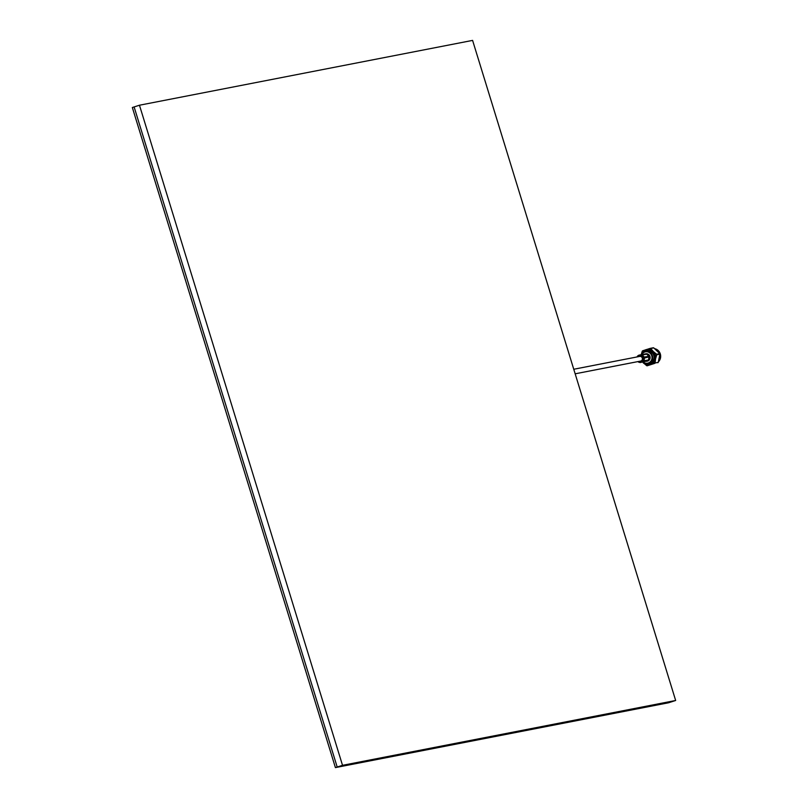 <?xml version="1.0" encoding="UTF-8"?>
<svg xmlns="http://www.w3.org/2000/svg" width="808" height="808" viewBox="0 0 808 808"><rect width="100%" height="100%" fill="white"/><g stroke="black" fill="none" stroke-linecap="round" stroke-linejoin="round"><path stroke-width="1.21" d="M139.461 105.222L134.118 106.939L337.189 767.024L670.327 702.202L337.189 767.024L134.118 106.939L132.34 107.514L335.411 767.6L668.539 702.778L675.66 700.486L472.589 40.4L139.461 105.222L342.521 765.317L675.66 700.486M342.521 765.317L335.411 767.6M575.165 373.811L640.613 361.075A2.373 2.242 -101 0 0 642.299 358.055A2.373 2.242 -101 0 0 639.714 356.419L573.761 369.256M643.016 361.812A5.767 5.454 -101 0 0 651.753 355.833A5.767 5.454 -101 0 0 641.653 354.833M641.269 354.833A6.272 5.929 79 0 1 652.359 355.651A6.272 5.929 79 0 1 642.643 361.944M639.128 361.358A2.858 2.707 -101 0 0 642.744 357.914A2.858 2.707 -101 0 0 638.229 356.712M639.441 355.055L645.834 353.813A3.757 3.555 -101 0 1 649.945 356.409A3.757 3.555 -101 0 1 647.269 361.196L645.138 361.398L648.046 360.469L643.562 361.338L640.885 362.439A3.757 3.555 -101 0 0 643.552 357.651A3.757 3.555 -101 0 0 636.997 356.944M643.915 354.389L645.026 353.965M644.269 357.045L648.885 356.318L646.602 354.116L642.209 355.055M642.128 355.005L644.36 357.156M646.602 354.116L648.885 356.318M656.773 354.762L655.54 358.944A7.838 7.413 -101 0 0 653.238 351.46L656.621 354.268A8.898 8.423 79 0 1 656.773 354.762L659.884 354.156A8.898 8.423 -101 0 0 659.732 353.662L656.621 354.268M641.007 355.389L642.239 351.207A8.898 8.423 79 0 1 642.572 350.824L650.188 348.379A8.898 8.423 79 0 1 650.662 348.5L653.773 347.894A8.898 8.423 -101 0 0 653.288 347.773L650.188 348.379M657.894 362.741A8.898 8.423 -101 0 0 658.227 362.368L655.116 362.974A8.898 8.423 79 0 1 654.793 363.348L647.178 365.792A8.898 8.423 79 0 1 646.693 365.681L642.471 362.024M650.662 348.5L653.238 351.46A7.838 7.413 -101 0 0 641.138 354.833M659.732 353.662L653.773 347.894M654.793 363.348L650.581 364.65A7.838 7.413 -101 0 0 655.54 358.944L655.116 362.974M658.227 362.368L659.884 354.156M642.532 361.994A7.838 7.413 -101 0 0 650.581 364.65L647.178 365.792M637.906 361.6A3.757 3.555 -101 0 0 640.885 362.439M642.794 361.853L645.138 361.398M648.046 360.469L646.461 361.348M643.986 360.742L648.43 360.025L649.056 356.884L644.542 357.995M644.552 357.823L643.936 360.863M649.056 356.884L648.43 360.025M660.318 353.954A7.636 7.222 -101 0 0 654.874 348.723L660.338 353.954L658.439 361.792A7.636 7.222 -101 0 0 660.318 353.954M644.511 351.611A6.767 6.403 79 0 1 653.026 361.812A6.767 6.403 79 0 1 646.865 363.731M647.905 363.62L649.309 363.348A6.272 5.929 -101 0 0 653.763 355.379A6.272 5.929 -101 0 0 646.915 351.046L645.511 351.318"/></g></svg>
